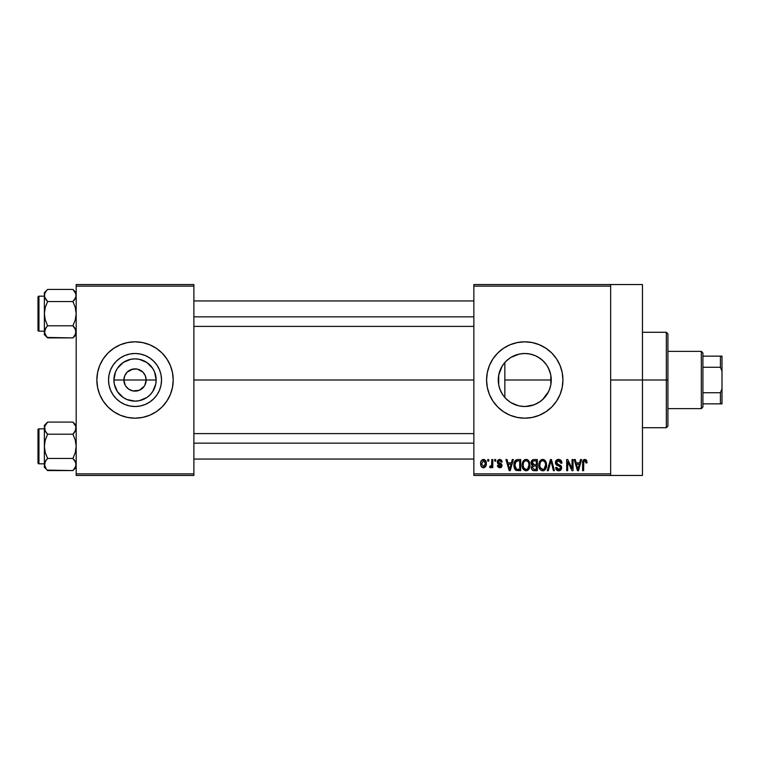 <?xml version="1.0" encoding="UTF-8"?>
<svg xmlns="http://www.w3.org/2000/svg" width="760" height="760" viewBox="0 0 760 760"><rect width="100%" height="100%" fill="white"/><g stroke="black" fill="none" stroke-linecap="round" stroke-linejoin="round"><path stroke-width="1.14" d="M125.286 385.377L123.899 380A11.134 11.134 0 0 0 135.033 391.134A11.134 11.134 0 0 0 146.167 380L156.161 380A21.128 21.128 0 0 1 135.033 401.128A21.128 21.128 0 0 1 113.905 380L146.167 380A11.134 11.134 0 0 1 135.033 391.134A11.134 11.134 0 0 1 123.899 380L124.745 375.734L127.157 372.124L132.857 369.075L137.208 369.075L142.909 372.124L145.321 375.734L146.167 380L144.78 385.377M129.761 389.804L133.456 391.02M134.111 391.096L139.289 390.288L132.857 390.925L128.849 389.262L125.77 386.184M127.955 388.597L128.849 389.262M126.416 387.049L127.157 387.875M161.538 380A26.505 26.505 0 0 1 135.033 406.505A26.505 26.505 0 0 1 108.528 380L109.041 374.832L110.552 369.854L113.002 365.275L116.289 361.256L120.308 357.969L124.887 355.519L129.865 354.008L135.033 353.495L140.201 354.008L145.169 355.519L149.758 357.969L153.767 361.256L157.064 365.275L159.514 369.854L161.025 374.832L161.538 380L161.025 385.168L159.514 390.146L157.064 394.725L153.767 398.743L149.758 402.03L145.169 404.481L140.201 405.992L135.033 406.505L129.865 405.992L124.887 404.481L120.308 402.03L116.289 398.743L113.002 394.725L110.552 390.146L109.041 385.168L108.528 380A26.505 26.505 0 0 1 135.033 353.495A26.505 26.505 0 0 1 161.538 380M170.306 394.592A38.18 38.18 0 0 0 173.214 380.019A38.18 38.18 0 0 1 135.033 418.18A38.18 38.18 0 0 1 96.852 380A38.18 38.18 0 0 0 97.584 387.438M97.594 387.448L99.76 394.611A38.18 38.18 0 0 0 170.297 394.63L172.472 387.448L173.214 380L172.472 372.552L170.306 365.389L166.773 358.786L162.032 353.001L156.246 348.26L149.644 344.726L142.481 342.56L135.033 341.82L127.585 342.56L120.422 344.726L113.819 348.26L108.034 353.001L103.293 358.786L99.76 365.389L97.594 372.552L96.852 380L97.594 387.448A38.18 38.18 0 0 0 99.75 394.592M550.753 385.12L551.256 380A26.505 26.505 0 0 1 524.751 406.505A26.505 26.505 0 0 1 498.256 380L498.75 385.13M550.563 386.033L550.734 385.225M542.602 399.589L548.549 391.666L547.209 394.07M525.35 406.495L534.156 404.776L540.122 401.584M519.08 405.887L520.438 406.144M502.75 394.772L506.207 398.933L509.912 401.954M498.731 385.016L499.994 389.443L502.683 394.677M517.303 417.44L524.751 418.18L532.2 417.44L539.362 415.273L545.965 411.74L551.75 406.999A38.18 38.18 0 0 0 562.932 380A38.18 38.18 0 0 1 524.751 418.18A38.18 38.18 0 0 1 486.581 380A38.18 38.18 0 0 0 493.012 401.213L497.762 406.999L503.547 411.74L510.14 415.273L517.303 417.44A38.18 38.18 0 0 0 551.731 407.008M610.65 380L642.466 380L642.466 284.553L642.466 380L610.65 380M193.886 380L473.851 380L193.886 380M144.295 386.184L139.289 390.288M509.209 401.46L506.644 399.351M505.523 398.231L503.633 396.017M518.301 405.707L510.929 402.61M523.915 406.486L522.272 406.381M534.156 404.776L530.081 405.963M529.321 406.106L526.338 406.457M538.811 402.467L535.753 404.111M546.678 394.896L543.723 398.506M542.792 399.409L541.072 400.881M550.031 387.952L549.537 389.376M548.986 390.735L548.549 391.666M550.829 375.269L550.829 384.712M498.693 384.807L498.731 374.974M499.994 389.443L498.94 386.013M502.389 394.221L500.85 391.438M473.851 284.553L610.65 284.553L473.851 284.553L473.851 286.149L610.65 286.149L610.65 473.851L473.851 473.851L473.851 284.553M610.65 284.553L610.65 286.149L473.851 286.149L473.851 475.447L473.851 473.851L610.65 473.851L610.65 475.447L473.851 475.447L610.65 475.447L610.65 284.553L642.466 284.553M487.73 459.534L487.73 461.13L488.747 461.13L488.747 459.534L487.73 459.534L488.747 459.534L487.73 459.534L487.73 461.13L488.747 461.13L488.747 459.534L488.747 461.13L487.73 461.13L487.73 459.534M494.675 459.534L494.675 461.13L495.691 461.13L495.691 459.534L494.675 459.534L495.691 459.534L494.675 459.534L494.675 461.13L495.691 461.13L495.691 459.534L495.691 461.13L494.675 461.13L494.675 459.534M512.269 459.534L511.394 462.859L507.889 462.859L507.015 459.534L505.951 459.534L509.181 470.668L510.245 470.668L513.332 459.534L512.269 459.534L513.332 459.534L512.269 459.534L511.394 462.859L507.889 462.859L507.015 459.534L505.951 459.534L509.181 470.668L510.245 470.668L513.332 459.534L510.245 470.668L509.181 470.668L505.951 459.534L507.015 459.534M528.96 461.139L526.936 459.505L524.381 459.847L522.889 461.548L522.196 464.046L522.329 467.01L523.611 469.708L525.568 470.782L527.896 470.24L529.178 468.768L529.919 465.937L528.96 461.139L526.053 459.391L523.156 461.092L522.149 465.091C521.977 468.179 523.279 470.088 526.043 470.81C528.875 470.07 530.176 468.112 529.957 464.958L528.96 461.139M545.594 461.139L543.561 459.505L541.006 459.847L539.524 461.548L538.831 464.046L538.954 467.01L540.246 469.708L542.193 470.782L544.531 470.24L545.803 468.768L546.554 465.937L545.594 461.139L542.688 459.391L539.79 461.092L538.783 465.091C538.602 468.179 539.904 470.088 542.678 470.81C545.509 470.07 546.811 468.112 546.592 464.958L545.594 461.139M558.562 459.391L556.272 460.294L555.408 462.622L556.272 464.816L560.452 466.849L560.367 468.711L559.084 469.49L557.479 469.148L556.709 467.343L555.702 467.485L556.491 469.851L558.752 470.81L560.87 469.946L561.592 467.21L560.481 465.348L556.89 463.828L556.558 461.823L557.327 460.949L558.971 460.74L560.253 461.453L560.908 463.296L561.915 463.153L561.07 460.503L558.562 459.391C556.577 459.524 555.522 460.608 555.408 462.622L556.947 465.272L560.3 466.592L560.614 467.723L558.714 469.509L556.709 467.343L555.702 467.485C555.769 469.509 556.785 470.62 558.752 470.81C560.595 470.659 561.554 469.642 561.63 467.761L556.424 462.602L558.476 460.693L560.908 463.296L561.915 463.153C561.868 460.883 560.756 459.629 558.562 459.391M580.526 459.534L579.652 462.859L576.146 462.859L575.272 459.534L574.208 459.534L577.438 470.668L578.503 470.668L581.581 459.534L580.526 459.534L581.581 459.534L580.526 459.534L579.652 462.859L576.146 462.859L575.272 459.534L574.208 459.534L577.438 470.668L578.503 470.668L581.581 459.534L578.503 470.668L577.438 470.668L574.208 459.534L575.272 459.534M545.965 411.74L551.75 406.999L556.5 401.213L560.025 394.611L562.2 387.448L562.932 380L562.2 372.552L560.025 365.389L556.5 358.786L551.75 353.001L545.965 348.26L539.362 344.726L532.2 342.56L524.751 341.82L517.303 342.56L510.14 344.726L503.547 348.26L497.762 353.001L493.012 358.786L489.487 365.389L487.312 372.552L486.581 380L487.312 387.448L489.487 394.611L493.012 401.213M586.568 460.322L584.582 459.41L582.958 460.674L582.597 470.668L583.614 470.668L583.813 461.358L585.2 460.75L586.064 463.001L587.081 462.859L586.568 460.322L584.886 459.391C583.11 459.838 582.35 461.082 582.597 463.115L582.597 470.668L583.614 470.668L583.756 461.529L584.839 460.693L586.064 463.001L587.081 462.859L586.473 460.18L585.124 459.401M572.042 459.534L572.042 468.445L567.777 459.534L566.694 459.534L566.694 470.668L567.701 470.668L567.701 461.738L571.976 470.668L573.049 470.668L573.049 459.534L572.042 459.534L573.049 459.534L572.042 459.534L572.042 468.445L567.777 459.534L566.694 459.534L566.694 470.668L567.701 470.668L567.701 461.738L571.976 470.668L573.049 470.668L573.049 459.534L573.049 470.668L571.976 470.668M550.439 459.534L547.267 470.668L548.321 470.668L551 460.835L553.385 470.668L554.439 470.668L551.437 459.534L550.439 459.534L551.437 459.534L550.439 459.534L547.267 470.668L548.321 470.668L551 460.835L553.385 470.668L554.439 470.668L551.437 459.534L554.439 470.668L553.385 470.668L551 460.835L548.321 470.668L547.267 470.668L550.439 459.534M533.558 459.572L531.876 460.398L531.154 462.166L531.411 464.388L532.503 465.538L531.544 466.877L531.591 468.967L533.083 470.526L537.339 470.668L537.339 459.534L534.194 459.534C532.161 459.619 531.135 460.712 531.116 462.802L532.503 465.538L531.401 467.865C531.496 469.661 532.428 470.601 534.185 470.668L537.339 470.668L537.339 459.534L537.339 470.668L534.185 470.668M517.74 459.534L515.878 459.962L514.644 461.405L513.94 464.198L514.159 467.561L516.087 470.392L520.704 470.668L520.704 459.534L517.74 459.534C514.919 460.123 513.646 461.994 513.912 465.167L516.268 470.469L520.704 470.668L520.704 459.534L520.704 470.668M499.975 459.401L497.914 460.132L497.278 462.004L497.952 463.809L500.954 465.253L499.966 466.611L498.797 466.26L498.436 465.32L497.42 465.462L498.085 467.144L499.767 467.78L501.439 467.144L502.008 464.987L501.296 463.762L498.55 462.536L498.38 461.291L499.966 460.57L501.182 462.137L502.198 461.994L501.505 460.142L499.728 459.391L497.278 462.004L501.039 465.633L499.728 466.621L498.436 465.32L497.42 465.462L499.767 467.78L502.046 465.471L498.294 461.805L499.653 460.55L501.182 462.137L502.198 461.994L499.225 459.43M491.786 459.534L491.596 465.386L490.931 466.269L489.906 466.184L489.611 467.343L490.817 467.742L491.786 466.336L491.786 467.637L492.793 467.637L492.793 459.534L491.786 459.534L492.793 459.534L491.786 459.534L491.596 465.386L489.906 466.184L489.611 467.343L490.58 467.78L491.786 466.336L491.786 467.637L492.793 467.637L492.793 459.534L492.793 467.637L491.786 467.637M483.464 459.391L481.583 460.275L480.652 463.305L481.222 466.365L483.464 467.78L485.735 466.336L486.286 463.581L485.735 460.835L483.464 459.391C481.394 459.923 480.453 461.349 480.652 463.666C480.5 465.909 481.441 467.276 483.464 467.78C485.516 467.267 486.457 465.87 486.286 463.581C486.457 461.31 485.516 459.904 483.464 459.391M502.075 366.291L502.398 365.769M503.633 363.992L505.523 361.76M498.931 374.034L500.137 370.187M500.859 368.543L502.065 366.301L498.693 375.174L498.256 380L498.759 374.832L500.27 369.854L502.721 365.275L506.017 361.256L510.026 357.969L514.615 355.519L519.583 354.008L524.751 353.495L529.919 354.008L534.897 355.519L539.476 357.969L543.495 361.256L546.792 365.275L549.233 369.854L550.744 374.832L551.256 380L550.744 385.168L549.233 390.146L546.792 394.725L543.495 398.743L539.476 402.03L534.897 404.481L529.919 405.992L524.751 406.505L519.583 405.992L514.615 404.481L510.026 402.03L506.017 398.743L502.721 394.725L500.27 390.146L498.759 385.168L498.256 380A26.505 26.505 0 0 1 524.751 353.495A26.505 26.505 0 0 1 551.256 380L550.753 374.88M549.547 370.633L550.563 373.986M547.209 365.921L548.976 369.255M543.723 361.494L546.678 365.104M540.122 358.416L542.802 360.591M535.762 355.898L538.802 357.533M530.072 354.036L534.565 355.385M525.331 353.505L529.331 353.894M520.448 353.846L523.925 353.514M522.234 353.618L518.244 354.312L510.891 357.409L519.052 354.122M506.635 360.658L509.219 358.53M510.397 357.722L510.891 357.418M509.912 358.045L506.207 361.066L502.75 365.227M146.167 380L123.899 380A11.134 11.134 0 0 1 135.033 368.866A11.134 11.134 0 0 1 146.167 380A11.134 11.134 0 0 0 135.033 368.866A11.134 11.134 0 0 0 123.899 380L113.905 380L115.52 371.916L117.468 368.267L123.3 362.434L130.91 359.28L135.033 358.872L139.156 359.28L146.766 362.434L152.599 368.267L154.546 371.916L156.161 380L155.752 384.123L152.599 391.733L149.967 394.934L146.766 397.565L139.156 400.719L135.033 401.128L126.948 399.513L123.3 397.565L117.468 391.733L114.313 384.123L113.905 380A21.128 21.128 0 0 1 135.033 358.872A21.128 21.128 0 0 1 156.161 380L146.167 380M76.18 475.447L193.886 475.447L193.886 473.851L76.18 473.851L76.18 286.149L193.886 286.149L193.886 473.851L193.886 284.553L76.18 284.553L193.886 284.553L193.886 286.149L76.18 286.149L76.18 284.553L76.18 473.851L193.886 473.851L193.886 475.447L76.18 475.447L76.18 473.851L76.18 475.447M99.76 394.611L103.293 401.213L108.034 406.999L113.819 411.74L120.422 415.273L127.585 417.44L135.033 418.18L142.481 417.44L149.644 415.273L156.246 411.74L162.032 406.999L166.773 401.213L170.306 394.611M642.466 475.447L642.466 380L642.466 475.447L610.65 475.447M562.191 372.533A38.18 38.18 0 0 0 486.581 379.99A38.18 38.18 0 0 1 524.751 341.82A38.18 38.18 0 0 1 562.932 380A38.18 38.18 0 0 0 562.2 372.571M503.547 348.26L497.762 353.001M500.232 369.949L499.994 370.557M502.683 365.322L502.065 366.301M510.891 357.409L510.15 357.884M530.281 354.084L526.262 353.542M550.734 374.775L548.539 368.315L546.516 364.885L542.592 360.401L537.767 356.915M97.584 372.562A38.18 38.18 0 0 0 96.852 379.981A38.18 38.18 0 0 1 135.033 341.82A38.18 38.18 0 0 1 173.214 380A38.18 38.18 0 0 0 170.306 365.408M170.297 365.37A38.18 38.18 0 0 0 99.769 365.37M99.75 365.408A38.18 38.18 0 0 0 97.594 372.542M157.064 365.275L153.767 361.256L149.758 357.969L145.169 355.519M120.308 357.969L116.289 361.256L113.002 365.275L110.552 369.854M110.552 390.146L113.002 394.725L116.289 398.743L120.308 402.03L124.887 404.481M149.758 402.03L153.767 398.743L157.064 394.725L159.514 390.146M125.77 373.815L125.286 374.623M135.954 368.904L130.768 369.712M138.31 369.36L136.61 368.98M142.111 371.402L139.289 369.712M143.649 372.951L142.909 372.124M144.78 374.623L144.295 373.815M587.081 462.859L586.055 462.64M584.934 460.693L583.756 461.529L584.658 460.712M583.756 461.529L583.614 463.02L583.756 461.529M583.614 470.668L582.597 470.668L582.597 463.115M582.616 462.488L582.663 461.871L582.616 462.488M582.768 461.263L582.958 460.664M583.271 460.132L583.984 459.572M577.752 468.853L576.489 464.16L579.31 464.16L577.894 469.509L577.325 467.219L577.828 469.176M577.486 467.789L576.489 464.16L579.31 464.16L577.894 469.509M567.701 470.668L566.694 470.668L566.694 459.534L567.777 459.534M559.949 459.648L561.364 460.93M561.915 463.153L560.908 463.296L560.728 462.317M558.971 460.74L558.087 460.712M557.004 461.177L556.624 463.467M560.481 465.358L561.127 466.013M561.222 466.155L561.459 466.659M561.478 466.716L561.592 467.21M561.583 468.359L561.459 468.92M561.44 468.967L561.212 469.462M560.756 470.06L560.244 470.459M558.429 470.801L557.811 470.687M557.517 470.592L556.957 470.278M555.892 468.74L555.75 468.122M555.721 467.808L556.757 467.761M558.296 469.48L559.445 469.414M560.367 468.711L560.586 468.094M560.605 467.979L559.958 466.317M560.614 467.723L560.3 466.592L558.704 465.851L559.474 466.089M558.163 465.699L558.704 465.851M556.596 465.072L557.08 465.329M555.769 464.189L555.494 463.419M555.427 463.02L555.427 462.298M555.883 460.807L557.241 459.619M557.327 459.591L557.925 459.439M546.05 462.033L546.355 462.925M546.364 462.963L546.487 463.619M546.592 464.958L546.582 465.452M546.554 465.937L546.431 466.868M546.24 467.704L546.06 468.226M544.521 470.24L544.017 470.535M543.647 470.677L543.172 470.782M538.954 467.01L538.878 466.535M538.783 465.091L538.792 465.576M538.831 464.056L538.992 463.03M541.006 459.847L541.804 459.505M542.688 459.391L543.552 459.496M544.378 459.866L545.043 460.427M538.831 464.046L538.792 464.569M542.469 469.499L540.389 468.017L543.048 469.49L540.217 467.637L539.79 465.13C539.609 462.745 540.578 461.272 542.688 460.693L542.688 460.693C544.749 461.234 545.718 462.65 545.575 464.94C545.803 467.39 544.844 468.91 542.668 469.509L542.26 469.48M544.436 461.453L542.688 460.693L544.093 461.159M544.093 469.062L545.575 464.94L545.053 467.903L543.77 469.262M541.623 460.94L542.507 460.702M540.132 462.773L539.79 465.13L540.36 462.251M545.575 464.94L545.547 464.227L545.575 464.94M544.977 462.166L545.547 464.227M533.615 470.639L533.083 470.526M532.475 470.221L531.829 469.471M531.591 468.986L531.449 468.426M531.42 467.533L531.534 466.925M532.142 465.329L531.411 464.379M531.154 462.156L531.288 461.538M531.876 460.398L532.627 459.809M532.171 462.241L533.13 460.978L532.161 463.22L533.13 460.978L536.322 460.835L536.322 464.74L534.327 464.74L532.171 462.241M534.147 469.357L532.418 467.685L533.358 466.146L534.422 466.041L536.322 466.041L536.322 469.366L534.109 469.357M533.358 466.146L534.422 466.041L533.358 466.146M532.722 464.331L533.472 464.673L532.161 463.22M534.422 466.041L536.322 466.041L536.322 469.366L534.556 469.366M532.456 467.2L532.76 466.545M529.425 462.033L529.72 462.925M529.73 462.963L529.862 463.619M529.957 464.958L529.948 465.452M529.919 465.956L529.796 466.897M529.606 467.704L529.425 468.226M527.886 470.24L527.383 470.535M522.329 467.01L522.244 466.535M522.149 465.091L522.158 465.576M522.196 464.056L522.357 463.03M524.371 459.847L525.169 459.505M526.053 459.391L526.917 459.496M527.753 459.866L528.418 460.427M522.196 464.046L522.167 464.569M527.468 469.062L526.043 469.509L523.592 467.637L523.165 465.13C522.975 462.745 523.944 461.272 526.062 460.693C528.124 461.234 529.083 462.65 528.95 464.94L527.753 468.825L528.95 464.94C529.178 467.39 528.209 468.91 526.043 469.509L524.533 468.958L523.592 467.637L524.229 468.683L526.414 469.49M524.989 460.94L525.872 460.702M523.165 465.13L523.45 462.935L523.165 465.13M523.497 462.773L523.725 462.251M528.95 464.94L528.922 464.227L528.95 464.94M528.628 462.792L528.922 464.227M515.593 470.088L515.061 469.547L515.593 470.088M514.644 468.882L514.159 467.561M513.997 466.697L513.912 465.548M514.064 463.22L514.244 462.441M515.185 467.4L514.976 466.279M515.964 461.415L514.919 465.177L515.327 462.46L517.873 460.835L519.688 460.835L519.688 469.366L516.458 469.148L514.919 465.177L515.185 462.916M515.327 462.46L516.144 461.263M517.275 460.873L519.688 460.835L519.688 469.366L517.902 469.366M514.938 464.493L514.995 466.44M515.698 461.728L516.382 461.12M509.228 467.789L508.231 464.16L511.053 464.16L509.647 469.509L508.231 464.16L511.053 464.16L509.647 469.509L509.447 468.654M509.846 468.445L509.732 468.977M502.198 461.994L501.182 462.137L501.049 461.529M501.011 461.424L500.669 460.911M499.956 460.57L499.139 460.617M498.664 462.622L498.303 461.624M501.904 466.383L501.657 466.868M501.211 467.352L500.222 467.742M497.619 466.365L497.467 465.766M497.42 465.462L498.475 465.576M498.436 465.32L500.194 466.583M499.966 466.611L501.039 465.633L500.431 464.816M501.011 465.861L499.852 464.597M501.039 465.633L500.716 464.958M498.493 464.103L497.686 463.524M497.306 461.51L497.42 461.026M489.611 467.343L490.58 467.78L489.611 467.343L489.906 466.184L491.169 466.127L491.767 464.151M490.637 466.336L489.906 466.184L491.596 465.386L490.779 466.317M483.816 459.41L484.49 459.61M486.01 461.5L486.172 462.184M486.276 463.229L486.276 463.942M485.688 466.421L485.327 466.916M484.348 467.618L483.816 467.751M483.113 467.751L482.419 467.542M482.144 467.381L481.64 466.944M481.622 466.925L480.976 465.813M480.728 464.863L480.671 464.388M480.89 461.633L481.298 460.664M482.961 460.636L483.436 460.55L482.961 460.636M485.279 463.59L483.74 466.602L481.678 464.084L483.436 460.55L485.26 463.096L485.212 464.559L485.279 463.59M481.726 464.569L481.678 464.084M485.203 462.555L485.022 461.842M484.947 461.652L485.26 463.096M578.36 467.4L578.227 467.923M543.419 469.404L542.858 469.509M534.175 460.835L536.322 460.835L536.322 464.74L534.327 464.74M517.531 469.357L516.629 469.214M510.112 467.4L509.969 467.923M485.212 464.559L485.117 465.034M666.33 380L666.33 427.719L666.33 380L642.466 380L666.33 380L666.33 332.281L666.33 380L667.917 380L666.33 380M667.917 426.132L667.917 380L667.917 426.132L666.33 427.719L642.466 427.719M504.839 380L504.839 397.48L504.839 380L551.256 380L504.839 380L504.839 362.52L504.839 380M667.917 333.868L667.917 380L667.917 333.868L666.33 332.281L642.466 332.281M47.148 337.44L72.931 337.905L76.18 334.666L72.931 337.905L75.943 333.431L72.931 337.905L75.269 334.97L72.931 337.905L47.614 337.905L46.303 336.471L44.365 331.854L45.267 328.738L47.614 325.793L45.267 319.903L44.365 313.671L45.267 307.43L47.614 301.549L45.277 298.613L44.365 295.488L44.593 297.055L44.593 293.92L46.303 290.871L44.602 293.901M47.614 289.427L46.303 290.871L47.614 289.427L46.303 290.871L47.614 289.427L72.931 289.427L47.614 289.427L44.365 292.676L47.614 289.427M38.95 331.17A0.95 0.95 0 0 1 38 330.21L38 297.122A0.95 0.95 0 0 1 38.95 296.172L44.365 296.172L38.95 296.172L38.95 331.17L44.365 331.17L38.95 331.17L38.95 296.172A0.95 0.95 0 0 0 38 297.122L38 330.21A0.95 0.95 0 0 0 38.95 331.17M73.388 289.902L75.259 292.353L76.18 295.488L75.934 293.892L75.943 297.065L72.931 301.549L74.233 300.105L72.931 301.549L47.614 301.549L72.931 301.549L75.269 307.439L76.18 313.671L75.269 319.912L72.931 325.793L47.614 325.793L72.931 325.793L75.934 330.258L75.269 334.97L75.943 333.431M72.931 301.549L74.233 300.105L72.931 301.549L75.269 307.439L76.18 313.671L75.269 319.912L72.931 325.793L75.259 328.719L76.18 331.854L75.601 329.365M47.614 325.793L45.277 328.728L47.614 325.793L45.267 319.903L44.365 313.671L44.365 334.666L45.277 328.728M46.217 300L47.614 301.549L45.267 307.43L44.365 313.671L44.365 292.676L44.365 334.666L47.614 337.905L44.602 333.44M44.963 334.372L45.267 334.96L44.963 334.372M47.614 301.549L44.602 297.074L44.593 293.92L44.593 297.055M44.944 297.967L46.303 300.105M44.365 331.759L46.303 327.237L45.277 328.719M75.943 330.277L75.943 333.422L75.269 328.728M76.18 295.573L75.269 298.613M76.18 292.676L72.931 289.427L75.943 293.901M75.582 292.961L75.278 292.372L75.582 292.961M75.259 298.613L74.233 300.105L75.934 297.074L75.943 293.92M74.319 327.332L75.259 328.719M193.886 316.853L473.851 316.853L193.886 316.853M473.851 443.147L193.886 443.147L473.851 443.147M701.318 351.367L702.914 352.953L702.914 356.136L702.914 352.953L701.318 351.367L667.917 351.367L701.318 351.367L701.318 408.633L667.917 408.633L701.318 408.633L701.318 351.367M702.914 407.046L701.318 408.633L702.914 407.046L702.914 403.864L702.914 407.046M702.914 367.27L702.914 392.73L702.914 356.136L702.914 367.27L720.413 367.27L722 371.146L722 388.854L720.413 392.73L702.914 392.73L702.914 403.864L702.914 392.73L720.413 392.73L720.413 403.864L722 403.864L722 388.854L722 403.864L720.413 403.864L720.413 392.73L722 388.854L722 356.136L702.914 356.136L720.413 356.136L720.413 367.27L720.413 356.136L722 356.136L722 371.146L720.413 367.27L702.914 367.27M702.914 403.864L720.413 403.864L702.914 403.864M47.614 337.905L46.303 336.471M72.931 325.793L74.233 327.237M44.963 292.961L45.267 292.372M75.582 334.372L75.278 334.96M75.934 466.108L72.931 470.573L75.943 466.079L75.269 467.637L76.18 464.512L75.943 466.079L75.601 462.033M47.148 470.098L72.931 470.573L76.18 467.324L72.931 470.573L47.614 470.573L46.303 469.129L44.365 464.512L45.267 461.405L47.614 458.451L45.267 452.561L44.365 446.329L45.267 440.087L47.614 434.207L44.944 430.635M44.602 426.559L47.614 422.094L45.267 425.03L44.365 428.146L44.365 467.324L44.593 462.945L46.303 459.904L44.602 462.925L45.277 461.387L44.365 467.324L46.322 469.158M47.614 458.451L46.303 459.895L47.614 458.451L46.303 459.895L47.614 458.451L72.931 458.451L75.269 452.57L76.18 446.329L75.269 440.097L72.931 434.207L75.934 429.742L72.931 434.207L75.269 440.097L76.18 446.329L75.269 452.57L72.931 458.451L47.614 458.451L45.267 452.561L44.365 446.329L45.267 440.087L47.614 434.207L72.931 434.207L74.233 432.763L72.931 434.207L47.614 434.207L45.277 431.281L44.365 428.146L44.365 425.334L47.614 422.094L72.931 422.094L47.614 422.094L44.365 425.334L44.365 464.426M38.95 463.828A0.95 0.95 0 0 1 38 462.878L38 429.789A0.95 0.95 0 0 1 38.95 428.83L44.365 428.83L38.95 428.83L38.95 463.828L44.365 463.828L38.95 463.828L38.95 428.83A0.95 0.95 0 0 0 38 429.789L38 462.878A0.95 0.95 0 0 0 38.95 463.828M76.18 428.241L75.934 426.559L75.269 431.272M73.388 422.56L75.943 426.578M74.319 459.999L72.931 458.451L75.259 461.387L76.18 464.512L75.269 461.387M72.931 470.573L74.233 469.129L72.931 470.573M47.614 470.573L46.274 469.091M46.303 469.129L44.602 466.108M44.593 429.723L44.593 426.578L45.277 431.272M46.217 432.668L45.277 431.281M46.303 459.895L45.277 461.387L46.303 459.895M72.931 458.451L75.934 462.925M76.18 425.334L72.931 422.094L75.934 426.559M75.582 425.628L75.278 425.04L75.582 425.628M74.233 459.895L75.259 461.387M72.931 434.207L75.259 431.281M47.614 434.207L46.303 432.763M72.931 422.094L74.233 423.529M44.963 425.628L45.267 425.04M75.582 467.039L75.278 467.628M193.886 300.941L473.851 300.941M193.886 326.391L473.851 326.391M473.851 459.059L193.886 459.059M473.851 433.608L193.886 433.608"/></g></svg>
